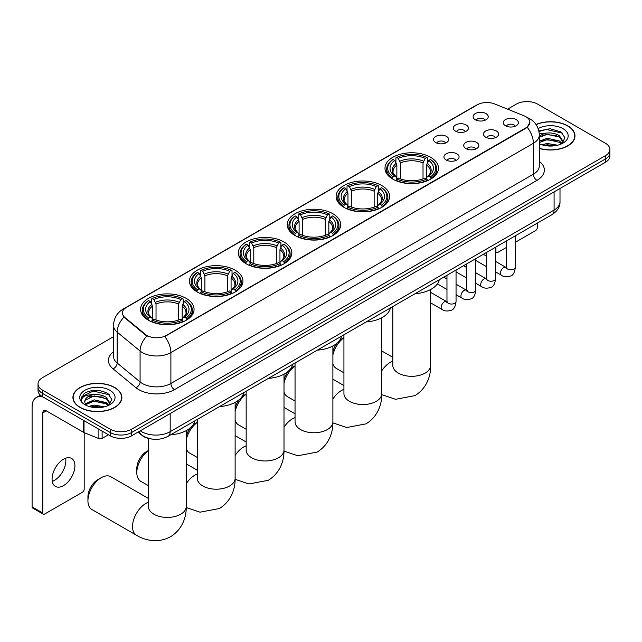 <?xml version="1.0" encoding="UTF-8"?>
<svg xmlns="http://www.w3.org/2000/svg" width="642" height="642" viewBox="0 0 642 642"><rect width="100%" height="100%" fill="white"/><g stroke="black" fill="none" stroke-linecap="round" stroke-linejoin="round"><path stroke-width="0.96" d="M235.116 270.178A26.739 15.44 0 0 0 205.97 266.831A26.739 15.44 0 0 0 189.462 281.1A26.739 15.44 0 0 0 197.295 292.014A26.739 15.44 0 0 0 226.441 295.36A26.739 15.44 0 0 0 242.949 281.1A26.739 15.44 0 0 0 235.116 270.178M381.757 185.514A26.739 15.44 0 0 0 352.61 182.167A26.739 15.44 0 0 0 336.103 196.436A26.739 15.44 0 0 0 343.935 207.35A26.739 15.44 0 0 0 373.082 210.696A26.739 15.44 0 0 0 389.59 196.436A26.739 15.44 0 0 0 381.757 185.514M332.877 213.738A26.739 15.44 0 0 0 303.73 210.391A26.739 15.44 0 0 0 287.223 224.652A26.739 15.44 0 0 0 295.055 235.574A26.739 15.44 0 0 0 324.202 238.92A26.739 15.44 0 0 0 340.709 224.652A26.739 15.44 0 0 0 332.877 213.738M283.997 241.962A26.739 15.44 0 0 0 254.85 238.615A26.739 15.44 0 0 0 238.343 252.876A26.739 15.44 0 0 0 246.175 263.798A26.739 15.44 0 0 0 275.322 267.144A26.739 15.44 0 0 0 291.829 252.876A26.739 15.44 0 0 0 283.997 241.962M186.236 298.402A26.739 15.44 0 0 0 157.089 295.055A26.739 15.44 0 0 0 140.582 309.316A26.739 15.44 0 0 0 148.414 320.238A26.739 15.44 0 0 0 177.561 323.584A26.739 15.44 0 0 0 194.069 309.316A26.739 15.44 0 0 0 186.236 298.402M430.638 157.298A26.739 15.44 0 0 0 401.491 153.952A26.739 15.44 0 0 0 384.983 168.212A26.739 15.44 0 0 0 392.816 179.134A26.739 15.44 0 0 0 421.963 182.48A26.739 15.44 0 0 0 438.47 168.212A26.739 15.44 0 0 0 430.638 157.298M455.539 131.177A7.568 4.374 180 0 1 454.038 129.941A7.568 4.374 180 0 1 456.55 124.508A7.568 4.374 180 0 1 466.244 124.997A7.568 4.374 180 0 1 467.745 129.941A7.568 4.374 180 0 1 455.539 131.177M465.322 131.626A4.542 2.624 0 0 0 464.102 130.35A4.542 2.624 0 0 0 459.632 129.684A4.542 2.624 0 0 0 456.462 131.626M435.774 142.588A7.568 4.374 180 0 1 434.273 141.352A7.568 4.374 180 0 1 436.777 135.919A7.568 4.374 180 0 1 446.479 136.409A7.568 4.374 180 0 1 447.98 141.352A7.568 4.374 180 0 1 435.774 142.588M445.556 143.038A4.542 2.624 0 0 0 444.336 141.762A4.542 2.624 0 0 0 439.866 141.104A4.542 2.624 0 0 0 436.696 143.038M475.305 119.765A7.568 4.374 180 0 1 473.804 118.529A7.568 4.374 180 0 1 476.316 113.096A7.568 4.374 180 0 1 486.01 113.586A7.568 4.374 180 0 1 487.511 118.529A7.568 4.374 180 0 1 475.305 119.765M485.087 120.215A4.542 2.624 0 0 0 483.867 118.939A4.542 2.624 0 0 0 479.397 118.272A4.542 2.624 0 0 0 476.228 120.215M485.689 137.171A7.568 4.374 180 0 1 484.188 135.935A7.568 4.374 180 0 1 486.692 130.503A7.568 4.374 180 0 1 496.394 130.992A7.568 4.374 180 0 1 497.895 135.935A7.568 4.374 180 0 1 485.689 137.171M495.472 137.621A4.542 2.624 0 0 0 494.252 136.345A4.542 2.624 0 0 0 489.782 135.679A4.542 2.624 0 0 0 486.612 137.621M465.923 148.583A7.568 4.374 180 0 1 464.423 147.347A7.568 4.374 180 0 1 466.927 141.914A7.568 4.374 180 0 1 476.629 142.404A7.568 4.374 180 0 1 478.129 147.347A7.568 4.374 180 0 1 465.923 148.583M475.706 149.032A4.542 2.624 0 0 0 474.486 147.756A4.542 2.624 0 0 0 470.016 147.09A4.542 2.624 0 0 0 466.846 149.032M446.158 159.994A7.568 4.374 180 0 1 444.657 158.759A7.568 4.374 180 0 1 447.161 153.326A7.568 4.374 180 0 1 456.863 153.815A7.568 4.374 180 0 1 458.364 158.759A7.568 4.374 180 0 1 446.158 159.994M455.94 160.444A4.542 2.624 0 0 0 454.721 159.168A4.542 2.624 0 0 0 450.251 158.51A4.542 2.624 0 0 0 447.081 160.444M505.455 125.76A7.568 4.374 180 0 1 503.954 124.524A7.568 4.374 180 0 1 506.466 119.091A7.568 4.374 180 0 1 516.16 119.581A7.568 4.374 180 0 1 517.661 124.524A7.568 4.374 180 0 1 505.455 125.76M515.237 126.209A4.542 2.624 0 0 0 514.017 124.933A4.542 2.624 0 0 0 509.547 124.267A4.542 2.624 0 0 0 506.377 126.209M524.081 115.833A13.626 7.865 180 0 1 525.902 116.716A13.626 7.865 180 0 1 529.891 122.277A13.626 7.865 180 0 1 525.902 127.838L166.254 335.477A13.626 7.865 180 0 1 145.461 334.426L124.893 317.469A13.626 7.865 180 0 1 122.429 312.959A13.626 7.865 180 0 1 126.418 307.398L477.255 104.839A13.626 7.865 180 0 1 494.701 103.956L524.081 115.833M151.664 439.024A15.135 8.739 180 0 1 142.083 435.453L138.03 432.114M539.304 148.43A24.468 14.132 0 0 0 574.991 135.871A24.468 14.132 0 0 0 567.825 125.88A24.468 14.132 0 0 0 536.014 124.492M114.701 387.495A24.468 14.132 0 0 0 88.026 384.43A24.468 14.132 0 0 0 72.923 397.486A24.468 14.132 0 0 0 80.09 407.477A24.468 14.132 0 0 0 106.757 410.535A24.468 14.132 0 0 0 121.868 397.486A24.468 14.132 0 0 0 114.701 387.495M529.891 122.277L527.218 127.285L525.902 128.248L164.721 336.577A17.663 10.2 60 0 1 170.892 352.578A20.183 11.652 180 0 1 142.347 352.578A20.183 11.652 180 0 1 140.084 351.022L117.165 332.123A20.183 11.652 180 0 1 113.514 325.438L113.514 356.334A20.183 11.652 0 0 0 117.165 363.019L140.084 381.918A20.183 11.652 0 0 0 142.347 383.475A20.183 11.652 0 0 0 170.892 383.475L533.398 174.191A20.183 11.652 0 0 0 539.304 165.949L539.304 135.053A20.183 11.652 180 0 1 533.398 143.286A17.663 10.2 -120 0 0 527.218 127.285M113.514 336.681L42.444 377.713A15.135 8.739 0 0 0 38.014 383.892L38.014 390.48A15.135 8.739 0 0 0 42.444 396.66L110.239 435.798L110.239 432.499A15.135 8.739 0 0 0 131.642 432.499L605.47 158.943A15.135 8.739 0 0 0 609.9 152.764A15.135 8.739 0 0 1 605.47 158.943L131.642 432.499A15.135 8.739 0 0 1 110.239 432.499L42.444 393.361L110.239 432.499L110.239 429.209A15.135 8.739 0 0 0 131.642 429.209L605.47 155.645A15.135 8.739 0 0 0 609.9 149.466A15.135 8.739 0 0 0 605.47 143.286L537.675 104.148A15.135 8.739 0 0 0 516.264 104.148L507.581 109.164M38.014 387.182A15.135 8.739 0 0 0 42.444 393.361A15.135 8.739 0 0 1 38.014 387.182M148.519 336.577L145.461 335.028L123.97 317.132A17.663 11.813 129.5 0 0 117.165 332.123L117.165 363.019A5.048 3.379 -50.5 0 1 113.032 368.813A25.231 14.565 180 0 1 113.514 351.72M38.014 383.892A15.135 8.739 0 0 0 42.444 390.071L110.239 429.209M110.239 435.798A15.135 8.739 0 0 0 131.642 435.798L605.47 162.241A15.135 8.739 0 0 0 609.9 156.062L609.9 149.466M539.304 148.27A24.219 13.98 0 0 0 574.742 135.871A24.219 13.98 0 0 0 567.648 125.984A24.219 13.98 0 0 0 536.11 124.636M541.904 144.771L547.257 143.471L557.625 145.204M543.999 145.349L547.257 144.779L555.45 145.662M539.304 141.232L547.257 138.239L559.439 140.991L562.039 143.471M539.304 142.54L547.257 139.547L559.439 142.299L561.357 143.92M539.272 133.881L546.551 133.079A12.615 7.287 0 0 0 539.304 136.658M546.551 133.079C551.39 132.573 555.691 133.464 559.439 135.759L563.138 141.569L563.042 142.532M539.304 137.308L547.257 134.314L559.439 137.067L563.09 142.227M539.304 143.383L540.026 144.073M539.304 143.752A17.663 10.2 0 0 0 563.01 143.086A17.663 10.2 0 0 0 563.01 128.665A17.663 10.2 0 0 0 538.148 128.601M561.565 143.824L564.968 137.853L561.092 131.987L550.05 128.713L538.839 130.936M538.959 131.498L546.358 129.435L562.649 133.231M542.458 135.39L546.358 134.668L556.341 135.51M542.458 140.622L546.358 139.9L556.341 140.742M544.336 145.421L555.258 145.694M495.584 251.239L495.929 251.439A2.52 1.461 120 0 0 496.451 252.595A2.52 1.461 120 0 0 497.719 252.467L506.265 247.531M515.349 242.283L535.532 230.63A2.52 1.461 120 0 0 537.322 227.541L537.322 223.127M495.929 251.439L495.929 247.018M80.266 407.373A24.219 13.98 0 0 0 106.66 410.407A24.219 13.98 0 0 0 121.611 397.486A24.219 13.98 0 0 0 114.517 387.599A24.219 13.98 0 0 0 88.123 384.566A24.219 13.98 0 0 0 73.172 397.486A24.219 13.98 0 0 0 80.266 407.373M88.781 406.386L94.125 405.078L104.494 406.819M90.875 406.956L94.125 406.386L102.319 407.277M85.378 403.826L94.125 399.846L106.315 402.606L108.907 405.078M85.811 404.54L94.125 401.154L106.315 403.914L108.233 405.535M108.442 405.439L111.836 399.468L107.96 393.594C99.662 389.309 91.75 389.261 84.214 393.45L81.309 398.77L81.582 400.488C81.751 396.644 85.691 394.718 93.427 394.694A12.615 7.287 0 0 0 84.776 401.603A12.615 7.287 0 0 0 85.394 403.85L86.895 405.688M93.427 394.694C98.266 394.18 102.559 395.079 106.315 397.374L110.007 403.184L109.918 404.139M84.784 401.748L85.209 400.199L94.125 395.921L106.315 398.682L109.967 403.834M109.878 390.272A17.663 10.2 0 0 0 84.904 390.272A17.663 10.2 0 0 0 84.904 404.693A17.663 10.2 0 0 0 109.878 404.693A17.663 10.2 0 0 0 109.878 390.272M81.309 398.891L81.855 396.74L93.234 391.042L109.525 394.838M89.326 396.997L93.234 396.274L103.218 397.125M89.326 402.229L93.234 401.507L103.218 402.357M91.212 407.036L102.134 407.309M332.885 351.559A13.875 8.009 -60 0 1 337.243 342.972M339.393 340.661A13.875 8.009 -60 0 1 342.154 338.615L343.927 337.588L342.154 338.615M343.927 337.732A18.923 10.922 120 0 0 332.885 355.042M332.885 363.781A18.923 10.922 120 0 0 336.264 368.388L343.927 372.817M392.334 178.845L393.056 176.935A24.019 13.867 0 0 1 393.056 159.489L394.71 160.444A21.7 12.527 0 0 0 394.71 175.98L396.339 176.911L396.86 178.853M396.86 178.059L396.86 165.018L394.71 160.444M395.905 162.514L395.905 157.844L396.62 157.434A24.019 13.867 0 0 1 426.834 157.434L425.181 158.389A21.7 12.527 0 0 0 398.273 158.389L400.431 162.956L400.431 178.909M423.022 178.909L423.022 162.956L425.181 158.389M415.061 293.707A27.75 16.026 0 0 0 439.28 279.727M395.905 180.233A25.03 14.453 0 0 0 427.548 180.233L426.834 178.998A24.019 13.867 0 0 1 396.62 178.998L395.905 180.659M427.548 180.659L427.548 180.233M393.056 159.489L392.334 159.906A25.03 14.453 0 0 0 386.701 169.039A25.03 14.453 0 0 0 392.334 178.171M426.834 157.434L427.548 157.844L427.548 162.514M396.62 178.998L398.273 178.043A21.7 12.527 0 0 0 425.181 178.043L426.834 178.998M394.71 175.98L393.056 176.935M398.273 158.389L396.62 157.434M396.339 163.253A19.404 11.203 0 0 0 396.339 176.911L396.427 176.967C393.674 174.303 392.551 172.489 393.056 171.542A18.666 10.778 0 0 1 396.86 165.018M431.119 178.171A25.03 14.453 0 0 0 436.753 169.039A25.03 14.453 0 0 0 431.119 159.906L430.405 159.489A24.019 13.867 0 0 1 430.405 176.935L431.119 178.845M430.405 176.935L428.752 175.98A21.7 12.527 0 0 0 428.752 160.444L430.405 159.489M428.752 160.444L426.593 165.018L426.593 178.059L427.123 176.911L428.752 175.98M426.593 165.018A18.666 10.778 0 0 1 430.397 171.542C430.902 172.497 429.779 174.311 427.026 176.967L427.123 176.911A19.404 11.203 0 0 0 427.123 163.253M426.593 178.853L426.593 178.059M284.005 379.783A13.875 8.009 -60 0 1 288.362 371.196M290.513 368.885A13.875 8.009 -60 0 1 293.274 366.831L295.047 365.812L293.274 366.831M295.047 365.948A18.923 10.922 120 0 0 284.005 383.258M284.005 392.005A18.923 10.922 120 0 0 287.383 396.612L295.047 401.033M343.454 207.069L344.176 205.159A24.019 13.867 0 0 1 344.176 187.713L345.821 188.668A21.7 12.527 0 0 0 345.821 204.204L347.458 205.127L347.98 207.077M347.98 206.283L347.98 193.234L345.821 188.668M347.025 190.73L347.025 186.06L347.739 185.65A24.019 13.867 0 0 1 377.953 185.65L376.3 186.605A21.7 12.527 0 0 0 349.392 186.605L351.551 191.18L351.551 207.133M374.142 207.133L374.142 191.18L376.3 186.605M366.181 321.931A27.75 16.026 0 0 0 390.4 307.951M347.025 208.457A25.03 14.453 0 0 0 378.668 208.457L377.953 207.214A24.019 13.867 0 0 1 347.739 207.214L347.025 208.883M378.668 208.883L378.668 208.457M344.176 187.713L343.454 188.122A25.03 14.453 0 0 0 337.82 197.263A25.03 14.453 0 0 0 343.454 206.395M377.953 185.65L378.668 186.06L378.668 190.73M347.739 207.214L349.392 206.259A21.7 12.527 0 0 0 376.3 206.259L377.953 207.214M345.821 204.204L344.176 205.159M349.392 186.605L347.739 185.65M347.458 191.476A19.404 11.203 0 0 0 347.458 205.127L347.547 205.191C344.786 202.527 343.671 200.713 344.176 199.758A18.666 10.778 0 0 1 347.98 193.234M382.239 206.395A25.03 14.453 0 0 0 387.872 197.263A25.03 14.453 0 0 0 382.239 188.122L381.517 187.713A24.019 13.867 0 0 1 381.517 205.159L382.239 207.069M381.517 205.159L379.871 204.204A21.7 12.527 0 0 0 379.871 188.668L381.517 187.713M379.871 188.668L377.713 193.234L377.713 206.283L378.242 205.127L379.871 204.204M377.713 193.234A18.666 10.778 0 0 1 381.517 199.758C382.022 200.721 380.899 202.527 378.146 205.191L378.242 205.127A19.404 11.203 0 0 0 378.242 191.476M377.713 207.077L377.713 206.283M235.124 408.007A13.875 8.009 -60 0 1 239.482 399.412M241.633 397.101A13.875 8.009 -60 0 1 244.393 395.055L246.167 394.036L244.393 395.055M246.167 394.172A18.923 10.922 120 0 0 235.124 411.482M235.124 420.229A18.923 10.922 120 0 0 238.495 424.835L246.167 429.257M294.574 235.285L295.296 233.375A24.019 13.867 0 0 1 295.296 215.937L296.941 216.892A21.7 12.527 0 0 0 296.941 232.42L298.578 233.351L299.1 235.301M299.1 234.507L299.1 221.458L296.941 216.892M298.145 218.954L298.145 214.284L298.859 213.874A24.019 13.867 0 0 1 329.073 213.874L327.42 214.829A21.7 12.527 0 0 0 300.512 214.829L302.671 219.395L302.671 235.349M325.261 235.349L325.261 219.395L327.42 214.829M317.3 350.155A27.75 16.026 0 0 0 341.52 336.167M298.145 236.673A25.03 14.453 0 0 0 329.787 236.673L329.073 235.437A24.019 13.867 0 0 1 298.859 235.437L298.145 237.107M329.787 237.107L329.787 236.673M295.296 215.937L294.574 216.346A25.03 14.453 0 0 0 288.94 225.478A25.03 14.453 0 0 0 294.574 234.611M329.073 213.874L329.787 214.284L329.787 218.954M298.859 235.437L300.512 234.482A21.7 12.527 0 0 0 327.42 234.482L329.073 235.437M296.941 232.42L295.296 233.375M300.512 214.829L298.859 213.874M298.578 219.7A19.404 11.203 0 0 0 298.578 233.351L298.666 233.407C295.906 230.743 294.782 228.937 295.296 227.982A18.666 10.778 0 0 1 299.1 221.458M333.358 234.611A25.03 14.453 0 0 0 338.992 225.478A25.03 14.453 0 0 0 333.358 216.346L332.636 215.937A24.019 13.867 0 0 1 332.636 233.375L333.358 235.285M332.636 233.375L330.991 232.42A21.7 12.527 0 0 0 330.991 216.892L332.636 215.937M330.991 216.892L328.832 221.458L328.832 234.507L329.354 233.351L330.991 232.42M328.832 221.458A18.666 10.778 0 0 1 332.636 227.982C333.142 228.937 332.018 230.751 329.266 233.407L329.354 233.351A19.404 11.203 0 0 0 329.354 219.7M328.832 235.301L328.832 234.507M186.244 436.223A13.875 8.009 -60 0 1 190.602 427.636M192.752 425.325A13.875 8.009 -60 0 1 195.513 423.279L197.287 422.251L195.513 423.279M197.287 422.396A18.923 10.922 120 0 0 186.244 439.706M186.244 448.445A18.923 10.922 120 0 0 189.615 453.051L197.287 457.481M245.693 263.509L246.416 261.599A24.019 13.867 0 0 1 246.416 244.153L248.061 245.108A21.7 12.527 0 0 0 248.061 260.644L249.698 261.575L250.22 263.517M250.22 262.722L250.22 249.682L248.061 245.108M249.265 247.178L249.265 242.507L249.979 242.098A24.019 13.867 0 0 1 280.193 242.098L278.54 243.045A21.7 12.527 0 0 0 251.632 243.045L253.791 247.619L253.791 263.573M276.381 263.573L276.381 247.619L278.54 243.045M268.42 378.371A27.75 16.026 0 0 0 292.64 364.391M249.265 264.897A25.03 14.453 0 0 0 280.907 264.897L280.193 263.661A24.019 13.867 0 0 1 249.979 263.661L249.265 265.323M280.907 265.323L280.907 264.897M246.416 244.153L245.693 244.562A25.03 14.453 0 0 0 240.06 253.702A25.03 14.453 0 0 0 245.693 262.835M280.193 242.098L280.907 242.507L280.907 247.178M249.979 263.661L251.632 262.706A21.7 12.527 0 0 0 278.54 262.706L280.193 263.661M248.061 260.644L246.416 261.599M251.632 243.045L249.979 242.098M249.698 247.916A19.404 11.203 0 0 0 249.698 261.575L249.786 261.631C247.026 258.967 245.902 257.153 246.416 256.198A18.666 10.778 0 0 1 250.22 249.682M284.478 262.835A25.03 14.453 0 0 0 290.112 253.702A25.03 14.453 0 0 0 284.478 244.562L283.756 244.153A24.019 13.867 0 0 1 283.756 261.599L284.478 263.509M283.756 261.599L282.111 260.644A21.7 12.527 0 0 0 282.111 245.108L283.756 244.153M282.111 245.108L279.952 249.682L279.952 262.722L280.474 261.575L282.111 260.644M279.952 249.682A18.666 10.778 0 0 1 283.756 256.198C284.262 257.161 283.138 258.975 280.385 261.631L280.474 261.575A19.404 11.203 0 0 0 280.474 247.916M279.952 263.517L279.952 262.722M148.406 450.612A18.923 10.922 120 0 0 136.818 472.608L136.818 468.491A13.875 8.009 -60 0 1 146.633 451.495L148.406 450.475L146.633 451.495M136.818 472.608A18.923 10.922 120 0 0 140.734 481.275L148.406 485.697M196.813 291.733L197.535 289.815A24.019 13.867 0 0 1 197.535 272.377L199.18 273.332A21.7 12.527 0 0 0 199.18 288.868L200.818 289.791L201.339 291.741M201.339 290.946L201.339 277.898L199.18 273.332M200.384 275.394L200.384 270.723L201.098 270.314A24.019 13.867 0 0 1 231.313 270.314L229.659 271.269A21.7 12.527 0 0 0 202.752 271.269L204.91 275.843L204.91 291.789M227.501 291.789L227.501 275.843L229.659 271.269M219.54 406.595A27.75 16.026 0 0 0 243.759 392.615M200.384 293.113A25.03 14.453 0 0 0 232.027 293.113L231.313 291.877A24.019 13.867 0 0 1 201.098 291.877L200.384 293.546M232.027 293.546L232.027 293.113M197.535 272.377L196.813 272.786A25.03 14.453 0 0 0 191.18 281.918A25.03 14.453 0 0 0 196.813 291.059M231.313 270.314L232.027 270.723L232.027 275.394M201.098 291.877L202.752 290.922A21.7 12.527 0 0 0 229.659 290.922L231.313 291.877M199.18 288.868L197.535 289.815M202.752 271.269L201.098 270.314M200.818 276.14A19.404 11.203 0 0 0 200.818 289.791L200.906 289.855C198.145 287.183 197.022 285.377 197.535 284.422A18.666 10.778 0 0 1 201.339 277.898M235.598 291.059A25.03 14.453 0 0 0 241.232 281.918A25.03 14.453 0 0 0 235.598 272.786L234.876 272.377A24.019 13.867 0 0 1 234.876 289.815L235.598 291.733M234.876 289.815L233.231 288.868A21.7 12.527 0 0 0 233.231 273.332L234.876 272.377M233.231 273.332L231.072 277.898L231.072 290.946L231.593 289.791L233.231 288.868M231.072 277.898A18.666 10.778 0 0 1 234.876 284.422C235.381 285.385 234.258 287.191 231.505 289.855L231.593 289.791A19.404 11.203 0 0 0 231.593 276.14M231.072 291.741L231.072 290.946M87.938 500.832L87.938 496.715A13.875 8.009 -60 0 1 97.753 479.718L101.316 477.656A18.923 10.922 120 0 0 87.938 500.832A18.923 10.922 120 0 0 91.854 509.491L136.457 535.243A18.923 10.922 -60 0 1 133.552 520.084A18.923 10.922 -60 0 1 145.919 503.408A18.923 10.922 -60 0 1 148.406 502.245M147.933 319.949L148.655 318.039A24.019 13.867 0 0 1 148.655 300.6L150.3 301.547A21.7 12.527 0 0 0 150.3 317.084L151.929 318.015L152.459 319.957M152.459 319.162L152.459 306.122L150.3 301.547M151.504 303.618L151.504 298.947L152.218 298.538A24.019 13.867 0 0 1 182.432 298.538L180.779 299.493A21.7 12.527 0 0 0 153.871 299.493L156.03 304.059L156.03 320.013M178.62 320.013L178.62 304.059L180.779 299.493M170.66 434.811A27.75 16.026 0 0 0 194.879 420.831M151.504 321.337A25.03 14.453 0 0 0 183.147 321.337L182.432 320.101A24.019 13.867 0 0 1 152.218 320.101L151.504 321.762M183.147 321.762L183.147 321.337M148.655 300.6L147.933 301.01A25.03 14.453 0 0 0 142.299 310.142A25.03 14.453 0 0 0 147.933 319.275M182.432 298.538L183.147 298.947L183.147 303.618M152.218 320.101L153.871 319.146A21.7 12.527 0 0 0 180.779 319.146L182.432 320.101M150.3 317.084L148.655 318.039M153.871 299.493L152.218 298.538M151.929 304.364A19.404 11.203 0 0 0 151.929 318.015L152.026 318.071C149.265 315.407 148.142 313.601 148.655 312.646A18.666 10.778 0 0 1 152.459 306.122M186.718 319.275A25.03 14.453 0 0 0 192.351 310.142A25.03 14.453 0 0 0 186.718 301.01L185.995 300.6A24.019 13.867 0 0 1 185.995 318.039L186.718 319.949M185.995 318.039L184.35 317.084A21.7 12.527 0 0 0 184.35 301.547L185.995 300.6M184.35 301.547L182.192 306.122L182.192 319.162L182.713 318.015L184.35 317.084M182.192 306.122A18.666 10.778 0 0 1 185.995 312.646C186.501 313.601 185.377 315.415 182.625 318.071L182.713 318.015A19.404 11.203 0 0 0 182.713 304.364M182.192 319.957L182.192 319.162M148.406 498.441L110.777 476.725A18.923 10.922 120 0 0 101.316 477.656L97.753 479.718M65.653 458.236A16.146 9.325 -60 0 1 54.442 480.385A16.146 9.325 -60 0 1 52.283 481.388M63.494 485.609A16.146 9.325 120 0 0 74.047 471.38A16.146 9.325 120 0 0 71.575 458.444A16.146 9.325 120 0 0 63.494 459.239A16.146 9.325 120 0 0 52.949 473.467A16.146 9.325 120 0 0 55.421 486.411A16.146 9.325 120 0 0 63.494 485.609M102.118 431.111L102.118 438.422L108.45 434.77M43.199 397.093A20.183 11.652 -120 0 0 36.281 397.518A20.183 11.652 -120 0 0 32.1 406.755L32.1 506.867L42.805 513.046L42.805 412.934A5.048 2.913 60 0 1 43.849 410.623A5.048 2.913 60 0 1 46.368 410.872L83.677 432.411L83.677 420.462M42.805 513.046A2.52 1.461 120 0 0 43.327 514.202L32.622 508.023A2.52 1.461 -60 0 1 32.1 506.867M43.327 514.202A2.52 1.461 120 0 0 44.587 514.082L82.409 492.245A2.52 1.461 120 0 0 84.19 489.156L84.19 432.644M102.118 438.422A2.52 1.461 180 0 1 98.892 438.59L84.014 432.58A2.52 1.461 180 0 1 83.677 432.411M124.893 317.469L124.893 318.063M145.461 334.426L145.461 335.028M166.254 335.477L166.254 335.886M525.902 127.838L525.902 128.248M174.464 389.654A5.048 2.913 60 0 1 170.892 383.475L170.892 352.578L533.398 143.286L533.398 174.191A5.048 2.913 60 0 0 536.961 180.37L174.464 389.654A25.231 14.565 180 0 1 138.784 389.654A25.231 14.565 180 0 1 135.952 387.712L113.032 368.813M539.304 135.053C538.967 127.79 535.773 122.349 529.738 118.722L527.186 117.486A17.663 8.274 112 0 0 526.954 117.398M124.917 308.425A17.663 10.2 -120 0 0 123.087 309.115C117.045 312.734 113.859 318.183 113.514 325.438M123.087 309.115L475.77 105.489A17.663 10.2 60 0 1 477.11 104.927M146.97 335.959A17.663 11.813 129.5 0 0 140.084 351.022L140.084 381.918A5.048 3.379 -50.5 0 1 135.952 387.712M539.304 161.327A25.231 14.565 180 0 1 536.961 180.37M131.642 429.209L131.642 435.798M605.47 155.645L605.47 162.241M42.444 390.071L42.444 396.66M140.277 430.814A20.183 11.652 0 0 0 141.633 431.681A20.183 11.652 0 0 0 170.178 431.681L554.086 210.03A20.183 11.652 0 0 0 560.001 201.789C560.145 206.796 557.481 211.09 552 214.653L168.092 436.295A10.095 5.826 60 0 0 170.178 431.681L170.178 413.552M554.086 191.902L554.086 210.03A10.095 5.826 60 0 1 552 214.653M139.458 431.288A10.095 6.749 129.5 0 0 141.224 434.57L138.158 432.042M430.646 289.526L430.646 365.394A18.923 10.922 180 0 1 425.108 373.114A18.923 10.922 180 0 1 398.345 373.114A18.923 10.922 180 0 1 392.808 365.394L392.848 366.133M381.765 370.803A18.923 10.922 -60 0 1 390.32 362.305A18.923 10.922 -60 0 1 392.808 361.133M423.022 162.956A18.666 10.778 0 0 0 400.431 162.956M423.551 161.198A19.404 11.203 0 0 0 399.902 161.198M381.765 317.742L381.765 393.61A18.923 10.922 180 0 1 376.228 401.338A18.923 10.922 180 0 1 349.465 401.338A18.923 10.922 180 0 1 343.927 393.61L343.968 394.357M332.885 399.027A18.923 10.922 -60 0 1 341.44 390.521A18.923 10.922 -60 0 1 343.927 389.357M374.142 191.18A18.666 10.778 0 0 0 351.551 191.18M374.671 189.414A19.404 11.203 0 0 0 351.022 189.414M332.885 345.966L332.885 421.834A18.923 10.922 180 0 1 327.348 429.562A18.923 10.922 180 0 1 300.584 429.562A18.923 10.922 180 0 1 295.047 421.834L295.087 422.572M284.005 427.251A18.923 10.922 -60 0 1 292.559 418.744A18.923 10.922 -60 0 1 295.047 417.581M325.261 219.395A18.666 10.778 0 0 0 302.671 219.395M325.791 217.638A19.404 11.203 0 0 0 302.141 217.638M284.005 374.19L284.005 450.058A18.923 10.922 180 0 1 278.467 457.778A18.923 10.922 180 0 1 251.704 457.778A18.923 10.922 180 0 1 246.167 450.058L246.207 450.796M235.124 455.467A18.923 10.922 -60 0 1 243.679 446.968A18.923 10.922 -60 0 1 246.167 445.797M276.381 247.619A18.666 10.778 0 0 0 253.791 247.619M276.911 245.862A19.404 11.203 0 0 0 253.261 245.862M235.124 402.406L235.124 478.274A18.923 10.922 180 0 1 229.587 486.002A18.923 10.922 180 0 1 202.824 486.002A18.923 10.922 180 0 1 197.287 478.274L197.327 479.02M186.244 483.691A18.923 10.922 -60 0 1 194.799 475.184A18.923 10.922 -60 0 1 197.287 474.021M227.501 275.843A18.666 10.778 0 0 0 204.91 275.843M228.03 274.078A19.404 11.203 0 0 0 204.381 274.078M186.244 430.63L186.244 506.498A18.923 10.922 180 0 1 180.707 514.226A18.923 10.922 180 0 1 153.944 514.226A18.923 10.922 180 0 1 148.406 506.498L148.446 507.236M178.62 304.059A18.666 10.778 0 0 0 156.03 304.059M179.15 302.302A19.404 11.203 0 0 0 155.5 302.302M515.349 235.807L515.349 267.192A4.542 2.624 180 0 1 513.809 269.159A4.542 2.624 180 0 1 507.597 269.046A4.542 2.624 180 0 1 506.265 267.192L506.121 268.179L506.53 267.842M515.349 267.192C514.732 272.465 513.094 275.418 510.454 276.028C506.698 277.192 503.681 276.935 501.402 275.249A4.542 2.624 -60 0 1 500.704 271.606A4.542 2.624 -60 0 1 503.673 267.61A4.542 2.624 -60 0 1 503.874 267.497A4.542 2.624 -60 0 1 505.944 267.385L506.867 267.746M495.584 247.218L495.584 278.604A4.542 2.624 180 0 1 494.043 280.57A4.542 2.624 180 0 1 487.832 280.458A4.542 2.624 180 0 1 486.5 278.604L486.355 279.591L486.764 279.254M495.584 278.604C494.958 283.884 493.329 286.83 490.689 287.447C486.933 288.603 483.916 288.346 481.636 286.661A4.542 2.624 -60 0 1 480.938 283.018A4.542 2.624 -60 0 1 483.907 279.021A4.542 2.624 -60 0 1 484.108 278.909A4.542 2.624 -60 0 1 486.179 278.797L487.101 279.158M475.818 258.63L475.818 290.015A4.542 2.624 180 0 1 474.277 291.99A4.542 2.624 180 0 1 468.066 291.869A4.542 2.624 180 0 1 466.734 290.015L466.59 291.003L466.999 290.666M475.818 290.015C475.192 295.296 473.563 298.241 470.915 298.859C467.167 300.015 464.15 299.758 461.871 298.073A4.542 2.624 -60 0 1 461.173 294.429A4.542 2.624 -60 0 1 464.142 290.433A4.542 2.624 -60 0 1 464.343 290.32A4.542 2.624 -60 0 1 466.413 290.208L467.336 290.569M456.053 270.049L456.053 301.435A4.542 2.624 180 0 1 454.512 303.401A4.542 2.624 180 0 1 448.301 303.289A4.542 2.624 180 0 1 446.968 301.435L446.824 302.414L447.225 302.077M456.053 301.435C455.427 306.707 453.798 309.653 451.149 310.271C447.402 311.426 444.384 311.169 442.105 309.484A4.542 2.624 -60 0 1 441.407 305.849A4.542 2.624 -60 0 1 444.376 301.844A4.542 2.624 -60 0 1 444.577 301.732A4.542 2.624 -60 0 1 446.647 301.62L447.57 301.981M42.805 412.934L46.368 410.872M84.014 420.662L84.014 432.58M98.892 438.59L98.892 429.249M475.77 105.489L479.012 103.98M168.092 436.295C159.97 440.38 151.849 440.38 143.728 436.295L141.224 434.57M560.001 201.789L560.001 188.491M574.742 137.894L574.742 135.871M496.451 252.595L495.584 252.089M121.611 399.509L121.611 397.486M73.172 399.509L73.172 397.486M430.646 365.394C430.902 374.896 427.371 388.017 414.917 395.641L395.552 399.308L381.757 394.645M386.701 173.653L386.701 169.039M436.753 173.653L436.753 169.039M392.808 357.337L381.765 350.965M392.808 306.563L392.808 365.394M381.765 393.61C382.022 403.112 378.491 416.233 366.036 423.856L346.672 427.524L332.877 422.869M337.82 201.877L337.82 197.263M387.872 201.877L387.872 197.263M343.927 385.561L332.885 379.189M343.927 334.779L343.927 393.61M332.885 421.834C333.142 431.336 329.611 444.457 317.156 452.08L297.792 455.748L283.997 451.085M288.94 230.093L288.94 225.478M338.992 230.093L338.992 225.478M295.047 413.777L284.005 407.405M295.047 363.003L295.047 421.834M284.005 450.058C284.262 459.56 280.731 472.681 268.276 480.304L248.911 483.964L235.116 479.309M240.06 258.317L240.06 253.702M290.112 258.317L290.112 253.702M246.167 442.001L235.124 435.629M246.167 391.219L246.167 450.058M235.124 478.274C235.381 487.776 231.85 500.896 219.395 508.52L200.031 512.188L186.236 507.525M191.18 286.541L191.18 281.918M241.232 286.541L241.232 281.918M197.287 470.225L186.244 463.853M197.287 419.443L197.287 478.274M186.244 506.498C186.501 515.999 182.97 529.12 170.515 536.744C157.683 543.718 144.562 540.219 136.457 535.243M142.299 314.757L142.299 310.142M192.351 314.757L192.351 310.142M148.406 438.446L148.406 506.498M501.402 275.249L495.584 271.887M486.5 266.647L475.818 260.475M506.265 241.055L506.265 267.192M505.944 267.385L495.584 261.398M486.5 256.158L483.306 254.312M481.636 286.661L475.818 283.299M466.734 278.058L456.053 271.887M486.5 252.467L486.5 278.604M486.179 278.797L475.818 272.81M466.734 267.57L463.54 265.724M461.871 298.073L456.053 294.71M446.968 289.47L437.371 283.925M466.734 263.878L466.734 290.015M466.413 290.208L456.053 284.221M446.968 278.981L443.774 277.135M442.105 309.484L430.646 302.872M446.968 275.29L446.968 301.435M446.647 301.62L430.646 292.383M36.281 397.518L40.366 395.159"/></g></svg>
